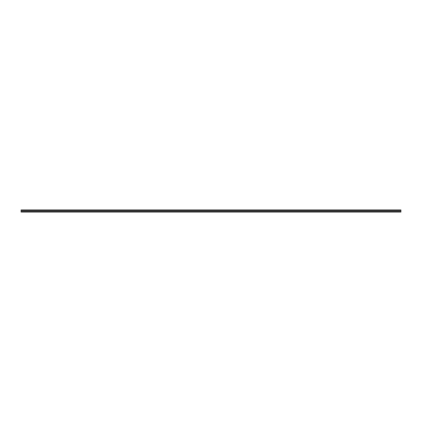 <?xml version="1.0" encoding="UTF-8"?>
<svg xmlns="http://www.w3.org/2000/svg" width="422" height="422" viewBox="0 0 422 422"><rect width="100%" height="100%" fill="white"/><g stroke="black" fill="none" stroke-linecap="round" stroke-linejoin="round"><path stroke-width="0.63" d="M21.1 210.52L21.1 212.055L400.9 212.055L400.9 210.52L21.1 210.52L21.1 209.945L400.9 209.945L400.9 210.52M21.1 211.485L400.9 211.485M21.1 211.923L400.9 211.923"/></g></svg>
